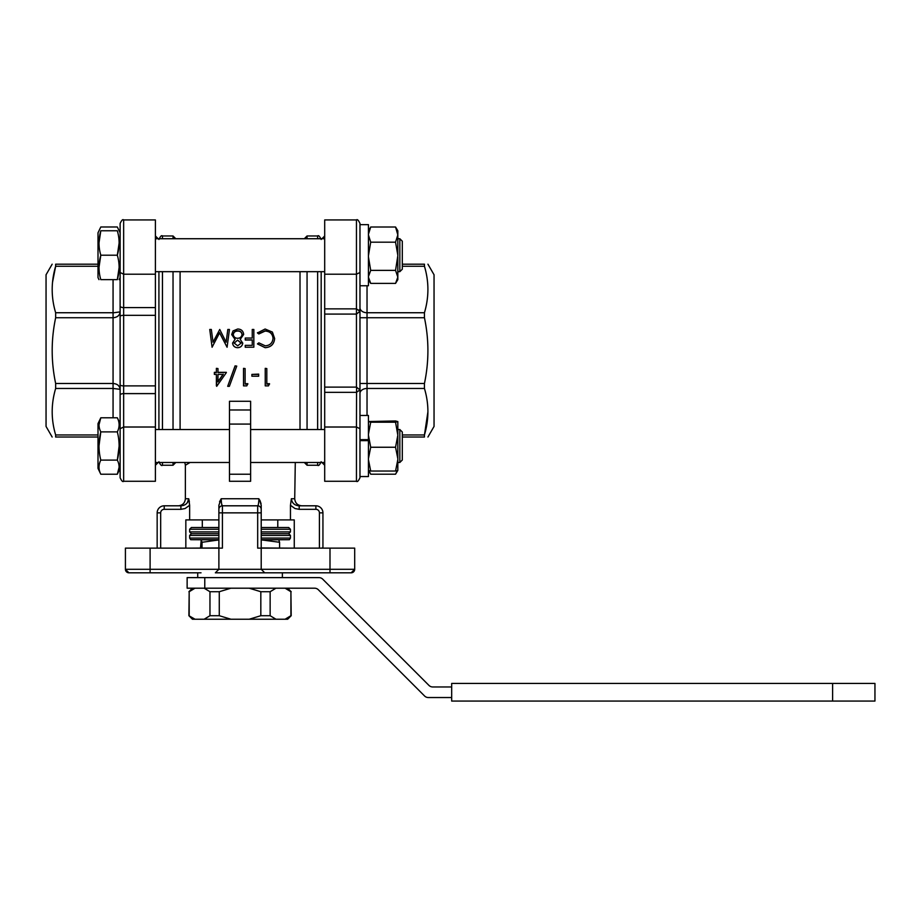 <?xml version="1.0" encoding="UTF-8"?>
<svg xmlns="http://www.w3.org/2000/svg" width="921" height="921" viewBox="0 0 921 921"><rect width="100%" height="100%" fill="white"/><g stroke="black" fill="none" stroke-linecap="round" stroke-linejoin="round"><path stroke-width="1.38" d="M282.379 572.816L282.379 577.617L187.136 577.617L187.136 588.197L275.966 588.197L270.141 591.719L270.141 615.712L275.966 619.234L285.084 619.234L290.909 615.712L290.909 591.719L285.084 588.197M204.773 588.197L204.773 577.617L318.988 577.617A5.296 5.296 0 0 1 322.718 579.171L428.967 685.408A5.296 5.296 0 0 0 432.709 686.962L451.681 686.962M451.681 697.542L428.323 697.542A5.296 5.296 0 0 1 424.581 695.988L318.344 589.751A5.296 5.296 0 0 0 314.602 588.197L249.165 588.197L260.827 591.719L270.141 591.719M187.136 588.197L187.136 577.617M451.681 683.428L451.681 701.065L874.95 701.065L874.95 683.428L451.681 683.428M319.414 548.133L319.414 512.859A3.523 3.523 0 0 0 315.88 509.325L315.88 505.802L299.198 505.802L299.198 509.325L295.008 508.542L290.46 505.284L291.37 498.745C291.98 503.119 294.593 505.468 299.198 505.802L315.88 505.802A7.057 7.057 0 0 1 322.937 512.859L322.937 548.133M322.937 547.558L321.74 548.133M399.829 429.531L402.304 432.007L402.304 460.005L399.829 462.48L399.829 429.531L397.826 429.531M399.829 238.735L402.304 241.198L402.304 269.208L399.829 271.672L399.829 238.735L397.826 238.735M367.03 285.752L367.03 312.737A7.057 4.985 0 0 1 359.973 307.752L359.973 311.31L356.45 314.084L324.699 314.084L324.699 308.857L356.45 308.857L356.45 274.205L359.973 272.489L359.973 389.905L356.45 392.346L324.699 392.346L324.699 387.119L356.45 387.119L359.973 389.905L359.973 477.746C358.476 480.992 357.302 482.178 356.45 481.28L356.45 427.01L359.973 428.714M397.826 459.637L395.558 471.034L397.814 470.47A40.823 1.796 180 0 1 397.814 470.47L397.826 458.646L395.558 447.249L397.826 435.242L395.558 422.209L397.826 421.611L395.558 420.966L368.446 421.542A40.823 1.796 -0 0 0 368.435 421.565L370.703 422.209L368.435 434.217M395.558 242.177L397.814 255.198A40.823 40.789 180 0 1 397.826 255.693L397.826 234.913L395.558 242.177L370.703 242.177L368.435 255.693M359.973 415.463L368.435 415.463L368.435 476.548L359.973 476.548L368.435 476.548M368.435 440.652L359.973 440.652M368.435 439.662L359.973 439.662M368.435 224.655L368.435 285.752L359.973 285.752L359.973 224.655L368.435 224.655M100.803 230.768C98.42 230.768 98.42 230.768 100.803 230.768L117.324 230.768C119.707 230.768 119.707 230.768 117.324 230.768C119.707 238.85 119.707 246.989 117.324 255.198C119.707 263.279 119.707 271.43 117.324 279.639L100.803 279.639C98.42 279.639 98.42 279.639 100.803 279.639C98.42 271.557 98.42 263.418 100.803 255.198C98.42 247.116 98.42 238.976 100.803 230.768L98.984 242.983M120.121 228.581L120.121 232.806L117.324 226.98L100.803 226.98L98.006 232.806L98.006 277.601L98.984 279.639M119.143 242.983L117.324 255.198L100.803 255.198L98.984 267.424M117.324 279.639C119.707 279.639 119.707 279.639 117.324 279.639L119.143 267.424M119.143 230.768L120.121 232.806L120.121 423.614L117.324 417.789C119.707 422.451 119.707 427.16 117.324 431.891C119.707 441.228 119.707 450.634 117.324 460.109C119.707 464.783 119.707 469.48 117.324 474.223L119.143 467.166M117.324 417.789L100.803 417.789L98.006 423.614L98.006 468.398L100.803 474.223C98.42 469.56 98.42 464.852 100.803 460.109C98.42 450.783 98.42 441.378 100.803 431.891C98.42 427.229 98.42 422.532 100.803 417.789L98.984 424.846M117.324 431.891L100.803 431.891L98.984 446.006M100.803 460.109L117.324 460.109L119.143 446.006M98.006 437.026L55.651 437.026C51.035 437.026 51.035 437.026 55.651 437.026C51.035 437.026 51.035 437.026 55.651 437.026L55.651 434.954C51.035 419.539 51.035 404.043 55.651 388.466L55.651 383.481L113.064 383.481C117.301 383.815 119.661 385.772 120.121 389.318L120.121 468.398L117.324 474.223L100.803 474.223M402.304 264.189L424.443 264.189C429.059 264.189 429.059 264.189 424.443 264.189C429.059 264.189 429.059 264.189 424.443 264.189L424.443 266.25C429.059 281.676 429.059 297.172 424.443 312.737L424.443 317.733C429.059 339.642 429.059 361.562 424.443 383.481L424.443 388.466C429.059 403.882 429.059 419.377 424.443 434.954L424.443 437.026C429.059 437.026 429.059 437.026 424.443 437.026C429.059 437.026 429.059 437.026 424.443 437.026L402.304 437.026L424.443 437.026M402.304 434.954L424.443 434.954L427.931 411.71M427.931 264.189L434.044 274.769L434.044 426.435L427.931 437.026M55.651 383.481C51.035 361.562 51.035 339.642 55.651 317.733L55.651 312.737C51.035 297.322 51.035 281.826 55.651 266.25L55.651 264.189C51.035 264.189 51.035 264.189 55.651 264.189C51.035 264.189 51.035 264.189 55.651 264.189L98.006 264.189L55.651 264.189M98.006 266.25L55.651 266.25L52.497 282.436M52.163 437.026L46.05 426.435L46.05 274.769L52.163 264.189M359.973 223.458C358.476 220.211 357.302 219.037 356.45 219.935L324.699 219.935L324.699 274.205L356.45 274.205L356.45 219.935C357.302 219.037 358.476 220.211 359.973 223.458L359.973 272.489M324.699 314.084L324.699 387.119M321.176 271.672L321.176 429.531M120.121 395.109A3.523 1.485 0 0 1 123.644 393.612L123.644 481.28C122.792 482.178 121.618 480.992 120.121 477.746L120.121 223.458C121.618 220.211 122.792 219.037 123.644 219.935L123.644 274.205L155.396 274.205L155.396 219.935L123.644 219.935L155.396 219.935M155.396 385.887L155.396 315.327L123.644 315.327L123.644 393.612L155.396 393.612L155.396 385.887L123.644 385.887A3.523 1.082 0 0 1 120.121 384.794M120.121 477.746C121.618 480.992 122.792 482.178 123.644 481.28L155.396 481.28L155.396 393.612M120.121 428.714L123.644 427.01L155.396 427.01M158.919 429.531L158.919 271.672M261.207 538.071L290.449 538.071L289.367 539.706L261.207 539.706M218.887 539.706L190.728 539.706L189.645 538.071L218.887 538.071M289.367 539.706L261.207 539.844M218.887 539.844L190.728 539.706M200.513 547.949L201.227 539.867L202.033 542.285L218.887 539.925M261.207 539.867L279.581 542.285L278.787 539.844M261.207 531.901L290.449 531.901L288.687 533.662L290.449 535.435L261.207 535.435M288.687 533.662L261.207 533.662M218.887 533.662L191.407 533.662L189.645 535.435L218.887 535.435M290.449 538.071L290.449 535.435M261.207 527.491L288.687 527.491L290.449 529.253L261.207 529.253M218.887 529.253L189.645 529.253L191.407 527.491L218.887 527.491M290.449 531.901L290.449 529.253M277.785 527.491L277.785 519.916M229.467 409.983L229.467 401.28L250.627 401.28L250.627 474.223L229.467 474.223L229.467 481.28L229.467 409.983L250.627 409.983M298.542 505.779L297.529 505.629M294.927 504.639L293.73 503.764M201.031 572.816L128.94 572.816A3.523 3.523 0 0 1 125.417 569.293L125.417 548.133L150.1 548.133L150.1 569.293L218.887 569.293L215.353 572.816L218.887 569.293L261.207 569.293L264.741 572.816L215.353 572.816M290.46 505.284L290.46 519.916L294.26 519.916L294.26 548.133M185.835 548.133L185.835 519.916L189.634 519.916L189.634 505.226M175.796 462.48L173.033 465.243L173.033 462.48M173.033 429.531L173.033 271.672M173.033 238.735L173.033 235.972L162.453 235.972L162.453 238.735M180.09 271.672L180.09 429.531M307.061 271.672L307.061 429.531M307.061 462.48L307.061 465.243L317.641 465.243L317.641 462.48M304.298 238.735L307.061 235.972L307.061 238.735M300.016 429.531L300.016 271.672M216.389 385.853L216.389 374.421L214.363 374.421L214.363 372.337L216.389 372.337M216.389 368.342L217.978 368.573L216.389 368.342M217.978 372.337L226.347 372.337L217.978 372.625L217.978 368.573M236.743 366.086L229.364 386.313L227.694 386.313L235.074 365.879L236.743 366.086L235.074 365.879M243.524 368.342L245.113 368.573L243.524 368.342M245.113 383.7L247.818 383.7L246.782 385.876L243.524 385.876L243.524 368.573M251.894 374.421L258.674 374.11L258.674 376.205L251.894 376.205L251.894 374.421L258.674 374.421M265.236 368.342L266.814 368.573L265.236 368.342M266.814 383.7L269.519 383.7L268.495 385.876L265.236 385.876L265.236 368.573M273.053 338.433C272.558 333.77 269.922 331.318 265.133 331.065L258.836 333.966L257.454 332.93L265.121 329.016L272.397 332.078L274.631 338.548C274.09 344.235 270.924 347.286 265.144 347.689L257.454 343.913L258.836 342.854L265.248 345.824C269.968 345.479 272.57 342.969 273.053 338.272C272.57 333.552 269.922 331.065 265.133 330.812L265.133 331.065M245.239 347.24L253.839 347.194L245.239 347.24L245.239 345.363L252.25 345.363L252.25 340.022L245.239 340.022L245.239 338.053L252.25 338.053L252.25 329.73M235.085 339.446L231.678 334.588L233.013 330.938L237.687 329.016C241.256 329.119 243.248 330.927 243.662 334.438L240.174 339.446M243.662 334.438L240.174 339.296L242.753 343.165C242.281 346.043 240.565 347.551 237.583 347.689C234.648 347.505 232.978 345.985 232.576 343.119L235.085 339.296L231.678 334.588M229.41 329.73L227.084 347.24L219.578 332.849L212.083 347.24L209.746 329.465L212.083 347.24L219.578 332.619L227.084 347.24L229.41 329.73M190.06 462.48L185.374 465.243L184.81 462.48M188.724 498.745L189.634 505.284L185.086 508.542L180.896 509.325L180.896 505.802L164.214 505.802L180.896 505.802C185.466 505.502 188.08 503.154 188.724 498.745L185.374 498.745L185.374 465.243M218.887 519.916L189.634 519.916M218.887 505.249L218.887 512.859L218.887 505.284L221.201 498.745L219.555 501.795M259.63 499.896L261.207 505.284L261.207 512.859L261.207 505.284M290.46 519.916L261.207 519.916M261.069 503.706L259.987 500.54M189.358 501.784L188.817 499.09M187.711 463.839L188.632 463.298M250.627 481.28L250.627 474.223L250.627 481.28L229.467 481.28M359.973 389.905L359.973 393.451A7.057 4.985 0 0 1 367.03 388.466L367.03 415.463M120.121 472.634L120.121 468.398L119.143 470.447M120.121 284.739L120.121 277.601L119.143 279.639M279.581 547.949L279.581 542.285M202.033 547.949L202.033 542.285M218.887 509.325A3.523 3.523 0 0 1 222.41 505.802L257.684 505.802C258.341 505.502 258.743 503.154 258.905 498.745L221.201 498.745C221.351 503.119 221.754 505.468 222.41 505.802L222.41 548.133L218.887 548.133L218.887 512.859L257.684 512.859L257.684 505.802A3.523 3.523 0 0 1 261.207 509.325M261.207 512.859L261.207 548.133L257.684 548.133L257.684 512.859L261.207 512.859M218.887 569.293L218.887 548.133L150.1 548.133M329.994 548.133L261.207 548.133L261.207 569.293L264.741 572.816L351.154 572.816L329.994 572.816L329.994 548.133L354.689 548.133L354.689 569.293A3.523 3.523 0 0 1 351.154 572.816L354.689 569.293L261.207 569.293M157.157 548.133L157.157 512.859A7.057 7.057 0 0 1 164.214 505.802L164.214 509.325A3.523 3.523 0 0 0 160.68 512.859L160.68 548.133M125.417 569.293L128.94 572.816L125.417 569.293L150.1 569.293L150.1 572.816L197.716 572.816L197.716 577.617M250.627 424.074L229.467 424.074M258.87 500.195L258.778 501.577M258.651 502.739L258.444 503.983M222.237 505.698L221.616 503.833M221.316 501.577L221.201 498.745M188.724 498.756L187.331 502.739M183.751 505.307L182.888 505.56M218.887 547.949L190.831 548.133M289.263 548.133L261.207 547.949M120.121 306.106A3.523 1.485 0 0 0 123.644 307.591L155.396 307.591L155.396 274.205M155.396 307.591L155.396 315.327M120.121 316.41A3.523 1.082 0 0 1 123.644 315.327L123.644 274.205L120.121 272.489M324.699 392.346L324.699 481.28L356.45 481.28L324.699 481.28M324.699 274.205L324.699 308.857M356.577 387.119L356.45 427.01L324.699 427.01M359.766 310.458L359.282 309.824M356.45 387.119L356.45 308.857L359.973 311.31M113.882 312.737L120.121 311.885C119.661 315.443 117.301 317.388 113.064 317.733L115.171 317.469M120.121 389.318L113.064 388.466L55.651 388.466M116.944 316.766L118.061 316.018M119.557 387.027L118.084 385.208M368.953 470.7L370.703 474.2L395.558 474.2L397.308 470.712M395.961 473.544L397.826 470.424M395.558 283.392L397.826 277.152L397.826 279.65L395.558 283.392L370.703 283.392L368.435 277.152M368.435 230.757L370.703 227.015L368.435 234.279M397.826 234.913L395.558 227.015L370.703 227.015M395.558 227.015L397.826 230.757L397.826 234.279M368.435 234.913L370.703 242.177M368.435 256.855L370.703 270.371L368.435 276.611M397.826 277.152L395.558 270.371L370.703 270.371M395.558 270.371L397.826 255.693M368.435 279.65L370.703 283.392M397.826 276.611L397.826 256.855M395.558 422.209L370.703 422.209M397.826 421.565L397.826 434.217M368.435 435.242L370.703 447.249L368.435 458.646M395.558 447.249L370.703 447.249M368.435 459.637L370.703 471.034L368.435 470.447L370.3 473.544M395.558 471.034L370.703 471.034M397.826 458.646L397.826 435.242M269.531 384.138L266.814 384.138L266.814 368.573M247.818 384.138L245.113 384.138L245.113 368.573M235.074 366.086L227.694 386.313M226.347 372.625L216.711 386.313L216.389 374.421M214.363 372.625L216.389 372.625L216.389 368.573M223.227 374.421L217.978 374.421L217.978 381.927L223.227 374.421M217.978 374.421L217.978 381.513L223.227 374.11M265.133 330.812L258.836 333.747L257.454 332.7M274.631 338.387C274.09 344.155 270.924 347.24 265.144 347.654L257.454 343.924M252.25 338.053L252.25 329.465L253.839 329.465L253.839 347.194M252.25 345.363L252.25 339.884L245.239 339.884M242.753 343.073C242.281 345.985 240.565 347.505 237.583 347.654L237.583 347.689C234.648 347.459 232.978 345.916 232.576 343.026M237.676 330.812C235.108 330.846 233.635 332.101 233.255 334.553C233.681 336.925 235.108 338.168 237.572 338.283C240.174 338.18 241.67 336.879 242.073 334.392C241.67 331.997 240.197 330.8 237.676 330.812L237.676 331.065C235.12 331.1 233.646 332.331 233.255 334.76M237.606 340.114L234.164 343.084L237.676 345.824L241.175 343.049L237.606 340.114L234.164 343.176M241.175 343.142L237.606 340.24M242.073 334.599C241.67 332.239 240.197 331.053 237.676 331.065M209.746 329.465L211.335 329.465L213.027 342.186L219.751 329.465L226.14 342.221L227.821 329.465L229.41 329.465M195.01 619.234L192.431 619.234L188.909 615.712L195.01 619.234L204.14 619.234L209.965 615.712L209.965 591.719L204.14 588.197M195.01 588.197L189.185 591.719L189.185 615.712M209.965 615.712L219.279 615.712L230.929 619.234L249.165 619.234L260.827 615.712L260.827 591.719M230.929 588.197L219.279 591.719L219.279 615.712M285.084 619.234L287.663 619.234L291.197 615.712L290.909 591.719M249.165 619.234L275.966 619.234M204.14 619.234L230.929 619.234M209.965 591.719L219.279 591.719M188.909 615.712L189.185 591.719M260.827 615.712L270.141 615.712M832.619 683.428L832.619 701.065M191.407 533.662L189.645 531.901L218.887 531.901M291.37 498.745L294.72 498.745C295.134 503.027 297.495 505.387 301.777 505.802M162.453 271.672L162.453 429.531M162.453 462.48L162.453 465.243C161.578 466.13 160.404 464.955 158.919 461.709M317.641 429.531L317.641 271.672M317.641 238.735L317.641 235.972C318.505 235.074 319.679 236.248 321.176 239.495M424.443 317.733L367.03 317.733L367.03 312.737L424.443 312.737M424.443 266.25L402.304 266.25M359.973 317.733L367.03 317.733L367.03 383.481L424.443 383.481M424.443 388.466L367.03 388.466L367.03 383.481L359.973 383.481M113.064 417.789L113.064 317.733L55.651 317.733M55.651 312.737L113.064 312.737L113.064 279.639M55.651 434.954L98.006 434.954M180.896 509.325L164.214 509.325M315.88 509.325L299.198 509.325M113.064 317.733L113.064 312.737M319.414 512.859L322.937 512.859M157.157 512.859L160.68 512.859M399.829 462.48L397.826 462.48M399.829 271.672L397.826 271.672M98.006 232.806L98.984 230.768M98.006 468.398L98.984 470.447M321.936 462.48L324.699 465.243M321.936 238.735L324.699 235.972M158.159 238.735L155.396 235.972M158.159 462.48L155.396 465.243M189.645 538.071L189.645 535.435M189.645 531.901L189.645 529.253M202.309 527.491L202.309 519.916M162.453 235.972C161.578 235.074 160.404 236.26 158.919 239.495M317.641 465.243C318.505 466.141 319.679 464.955 321.176 461.709M175.796 238.735L173.033 235.972M304.298 462.48L307.061 465.243M307.061 235.972L317.641 235.972M173.033 465.243L162.453 465.243M294.72 498.745L295.284 462.48M324.699 238.735L155.396 238.735M324.699 271.672L155.396 271.672M324.699 429.531L250.627 429.531M229.467 429.531L155.396 429.531M324.699 462.48L250.627 462.48M229.467 462.48L155.396 462.48M185.374 498.745C184.96 503.027 182.611 505.387 178.317 505.802M123.644 219.935C122.792 219.037 121.618 220.211 120.121 223.458M356.45 481.28C357.302 482.178 358.476 480.992 359.973 477.746M287.663 588.197L291.197 591.719M192.431 588.197L188.909 591.719"/></g></svg>
